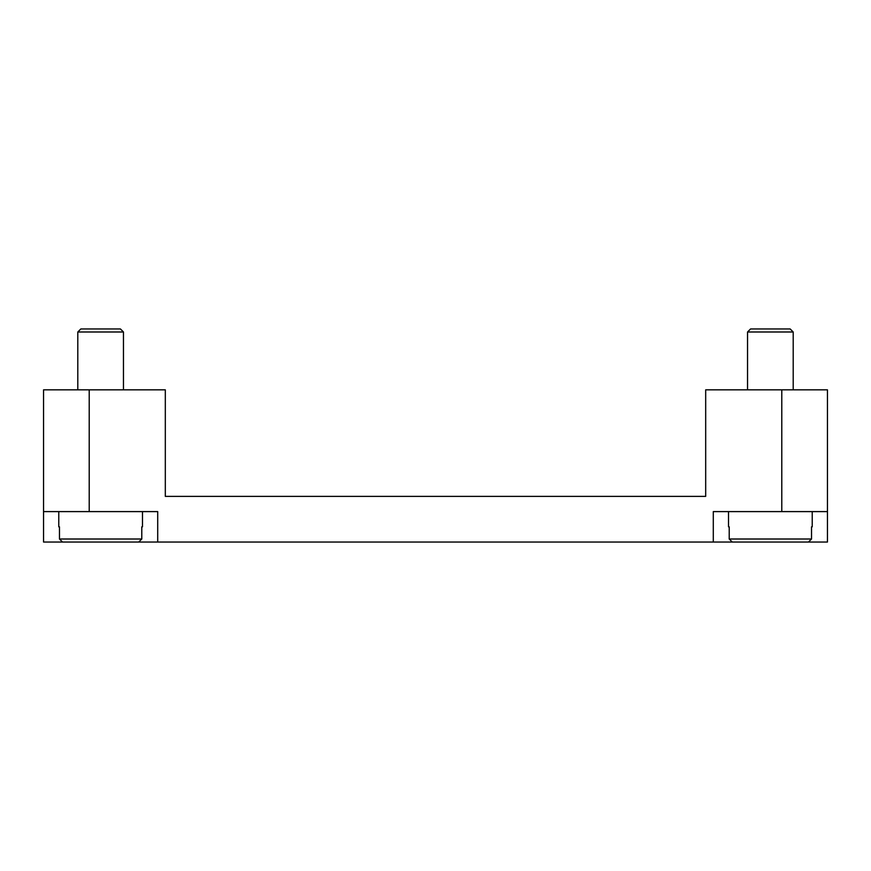 <?xml version="1.0" encoding="UTF-8"?>
<svg xmlns="http://www.w3.org/2000/svg" width="871" height="871" viewBox="0 0 871 871"><rect width="100%" height="100%" fill="white"/><g stroke="black" fill="none" stroke-linecap="round" stroke-linejoin="round"><path stroke-width="1.31" d="M793.198 389.838L793.198 331.993L790.16 328.955L750.584 328.955L747.536 331.993L747.536 389.838M123.464 389.838L123.464 331.993L120.416 328.955L80.84 328.955L77.802 331.993L77.802 389.838M728.515 511.604L728.515 526.824L729.212 526.824L728.515 526.824M812.229 526.824L811.532 526.824L812.229 526.824L812.229 511.604M58.771 511.604L58.771 526.824L59.468 526.824L58.771 526.824M142.485 526.824L141.788 526.824L142.485 526.824L142.485 511.604M827.45 511.604L827.45 542.045L713.295 542.045L713.295 511.604L827.45 511.604L827.45 389.838L705.684 389.838L705.684 496.383L165.316 496.383L203.379 496.383L165.316 496.383L165.316 389.838L43.55 389.838L43.55 511.604L157.705 511.604L157.705 542.045L43.55 542.045L43.55 511.604M59.468 526.824L59.468 539.007L62.57 542.045L138.696 542.045L141.788 539.007L141.788 526.824M729.212 526.824L729.212 539.007L732.304 542.045L808.43 542.045L811.532 539.007L811.532 526.824M138.696 542.045L62.57 542.045M808.43 542.045L732.304 542.045M123.464 331.993L77.802 331.993M793.198 331.993L747.536 331.993M713.295 542.045L157.705 542.045M141.788 539.007L59.468 539.007M811.532 539.007L729.212 539.007M89.212 511.604L89.212 389.838M781.788 511.604L781.788 389.838"/></g></svg>
